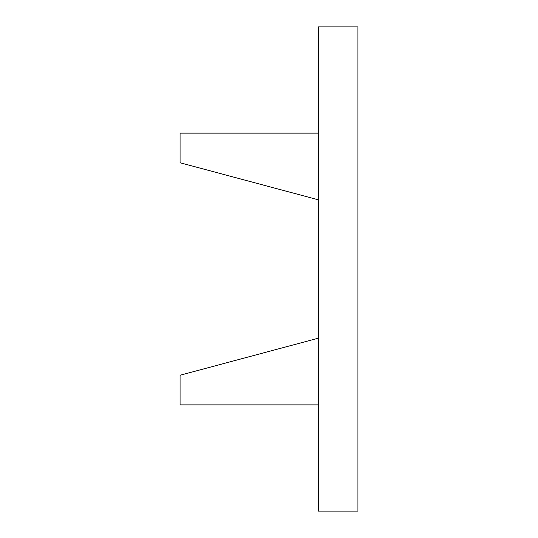 <?xml version="1.0" encoding="UTF-8"?>
<svg xmlns="http://www.w3.org/2000/svg" width="538" height="538" viewBox="0 0 538 538"><rect width="100%" height="100%" fill="white"/><g stroke="black" fill="none" stroke-linecap="round" stroke-linejoin="round"><path stroke-width="0.81" d="M318.409 199.827L180.069 162.758L180.069 133.128L318.409 133.128M318.409 511.1L318.409 26.9L357.931 26.9L357.931 511.1L318.409 511.1M318.409 338.173L180.069 375.242L180.069 404.872L318.409 404.872"/></g></svg>
